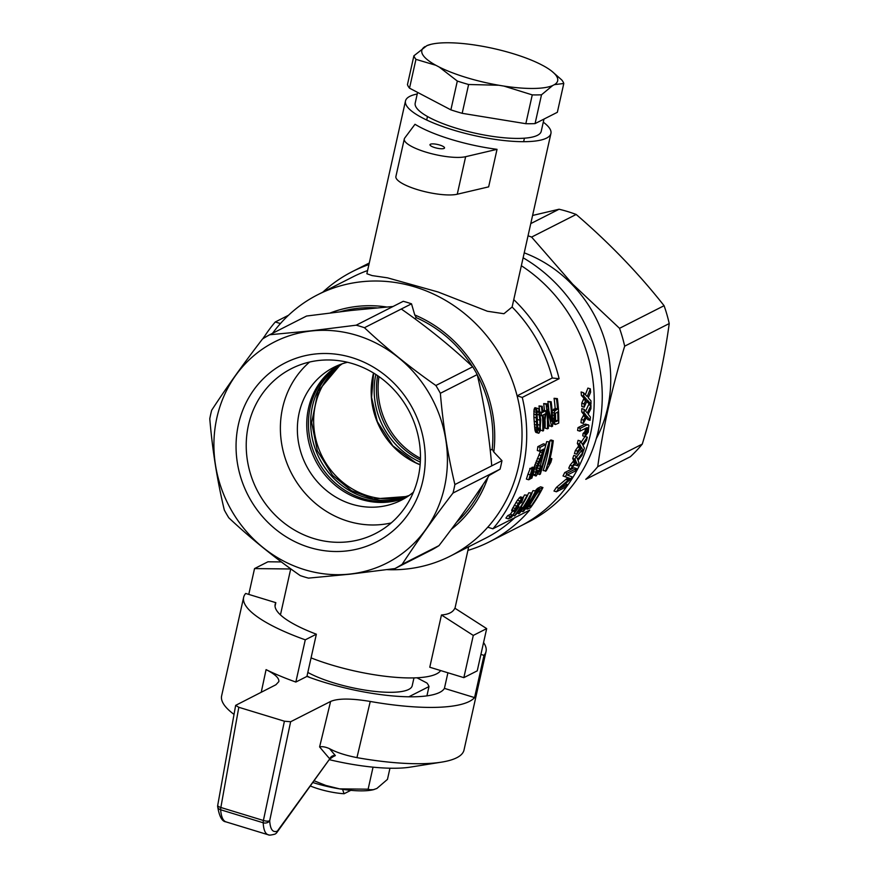 <?xml version="1.0" encoding="UTF-8"?>
<svg xmlns="http://www.w3.org/2000/svg" width="879" height="879" viewBox="0 0 879 879"><rect width="100%" height="100%" fill="white"/><g stroke="black" fill="none" stroke-linecap="round" stroke-linejoin="round"><path stroke-width="1.32" d="M329.647 759.753A89.416 22.491 12.6 0 0 410.35 767.114L441.555 762.137A124.181 31.237 12.6 0 0 464.013 750.029L486.032 651.504A124.181 31.237 12.6 0 0 483.571 642.549M276.314 833.094A4.966 3.626 -144 0 0 276.83 832.556L329.757 758.863A6364.323 1772.075 -72.1 0 1 319.604 746.919C322.132 746.304 325.439 746.886 329.526 748.666C336.217 752.347 345.359 755.336 356.951 757.621L370.246 701.453C351.193 698.289 337.976 698.289 330.614 701.453L290.63 721.747L284.4 721.209L263.403 820.481A4.966 1.406 107 0 0 263.195 822.777A4.966 3.824 -2.6 0 0 269.699 820.689C270.227 829.413 272.776 832.885 277.357 831.105A4.966 4.626 65.9 0 1 274.666 834.248M305.277 639.824L316.363 634.198A91.899 23.118 -167.4 0 1 275.16 604.367A91.899 23.118 -167.4 0 1 275.83 602.664L245.68 593.457A124.181 31.237 12.6 0 0 243.648 597.324A124.181 31.237 12.6 0 0 305.277 639.824L295.838 682.049L306.925 676.423A91.899 23.118 12.6 0 0 439.709 692.388A91.899 23.118 12.6 0 0 444.422 688.378L474.572 697.596A124.181 31.237 -167.4 0 1 370.246 701.453M261.25 692.202L266.073 669.633C275.072 674.171 279.324 678.17 278.83 681.621L275.918 684.752L235.649 705.365L238.813 707.287L284.4 721.209M268.93 834.907L268.128 834.753C265.205 833.753 263.568 829.754 263.195 822.777L220.64 809.768C221.233 816.822 223.024 820.865 226.013 821.887L268.128 834.753M329.526 748.666L335.36 755.577L331.954 757.302M268.249 834.742C268.776 835.38 270.985 835.182 274.874 834.149A4.966 4.966 0 0 0 276.83 832.556A4.966 3.626 -144 0 0 277.357 831.105L329.757 758.863A4.966 4.703 139 0 1 335.36 755.577M243.648 597.324L221.629 695.849A124.181 31.237 12.6 0 0 234.034 714.407M356.951 757.632A124.181 31.237 12.6 0 0 441.555 762.137M266.073 669.622A124.181 31.237 12.6 0 0 295.838 682.049M217.739 805.647A4.966 3.791 -4.5 0 0 217.651 806.614A4.966 3.791 -4.5 0 0 217.651 806.647A4.966 3.791 -4.5 0 0 220.64 809.768A4.966 1.406 107 0 1 220.849 807.482A4.966 1.626 -169.8 0 1 217.717 805.351L235.649 705.365M480.912 654.415L484.01 655.36A124.181 31.237 12.6 0 0 486.032 651.504M275.039 606.18L275.83 602.664M444.422 688.378L447.905 672.776M306.925 676.423L316.363 634.198M474.572 697.596L484.01 655.36M373.048 767.158L368.125 789.188L370.103 789.716L373.322 789.694L376.86 788.474L387.463 779.376L389.957 768.213M374.058 789.54L373.344 789.716A49.674 12.493 -167.4 0 1 339.569 788.87A49.674 12.493 -167.4 0 1 313.078 782.596M314.33 780.86L325.856 785.463L339.569 788.87L368.125 789.188M523.137 257.789A151.507 140.255 63.1 0 1 602.225 393.342A151.507 140.255 63.1 0 1 528.202 522.137L520.159 526.213A151.507 140.255 -116.9 0 0 594.215 401.132A151.507 140.255 -116.9 0 0 521.368 265.733A151.507 140.255 63.1 0 1 594.215 401.132A151.507 140.255 63.1 0 1 520.159 526.213L489.504 541.772A151.507 140.255 -116.9 0 0 529.74 510.084L492.899 528.795A151.507 140.255 -116.9 0 0 522.258 397.418L517.105 395.847A146.54 135.652 63.1 0 1 487.746 527.213L492.899 528.795M378.992 376.608A74.506 68.98 -116.9 0 0 420.459 458.289M552.111 71.474L561.736 79.934A76.989 19.371 -167.4 0 1 563.791 83.483L557.352 112.292L535.069 123.598A76.989 19.371 -167.4 0 1 525.829 123.697L462.178 113.314A76.989 19.371 -167.4 0 1 450.883 109.864L409.515 88.164A76.989 19.371 -167.4 0 1 407.46 84.615L413.899 55.806L426.853 45.664A69.595 17.503 -167.4 0 1 430.82 44.368A69.595 17.503 -167.4 0 1 475.572 45.137L480.736 45.983A69.595 17.503 -167.4 0 1 540.277 64.167L543.64 65.925A69.595 17.503 -167.4 0 1 552.111 71.474A69.595 17.503 -167.4 0 1 554.451 84.637L552.649 85.56A69.595 17.503 -167.4 0 1 503.931 86.087L498.756 85.241A69.595 17.503 -167.4 0 1 439.225 67.057L435.863 65.288A69.595 17.503 -167.4 0 1 425.04 46.576M409.515 88.164L415.954 59.354A76.989 19.371 -167.4 0 1 413.899 55.806M563.791 83.483L554.451 84.637M450.883 109.864L457.322 81.055L439.225 67.057M462.178 113.314L468.617 84.505A76.989 19.371 -167.4 0 1 457.322 81.055M552.649 85.56L541.508 94.789A76.989 19.371 -167.4 0 1 532.267 94.888L503.931 86.087M498.756 85.241L468.617 84.505M435.863 65.288L415.954 59.354M525.829 123.697L532.267 94.888M535.069 123.598L541.508 94.789M426.853 45.664L430.82 44.368M440.654 670.556A84.45 21.239 -167.4 0 1 330.603 664.667A84.45 21.239 -167.4 0 1 311.067 657.877M489.504 541.772A151.507 140.255 -116.9 0 1 467.914 550.408L468.65 546.793M441.456 614.981C448.609 614.443 453.081 612.18 454.85 608.18L486.68 628.617L477.242 670.842L463.848 677.643L429.776 667.238L441.456 614.981L473.287 635.418L463.848 677.643M417.228 94.009A74.506 18.745 12.6 0 0 405.494 100.964A74.506 18.745 12.6 0 0 474.122 135.509A74.506 18.745 12.6 0 0 550.924 133.476A74.506 18.745 12.6 0 0 543.277 122.181M405.494 100.964L366.873 273.743L372.114 275.588L387.529 277.841L438.16 292.015L487.384 311.243L503.931 313.726L512.116 307.002L550.924 133.476M457.256 194.226A33.776 8.493 12.6 0 1 419.228 190.161A33.776 8.493 12.6 0 1 395.902 176.492L404.296 138.959A33.776 8.493 12.6 0 1 404.703 138.08L414.998 124.28A74.506 18.745 12.6 0 0 497.031 149.331L465.639 156.693L457.256 194.226L488.647 186.864L497.031 149.331M356.193 325.186L403.252 301.299A132.63 122.785 63.1 0 1 411.515 303.826L414.756 314.946A125.181 115.885 63.1 0 1 493.811 452.026L501.964 460.662A132.63 122.785 63.1 0 1 500.063 469.166L452.993 493.053C433.94 517.808 416.987 541.563 402.132 564.34A132.63 122.785 63.1 0 1 394.946 568.57L350.073 574.174L308.474 578.118A132.63 122.785 63.1 0 1 300.222 575.591C274.347 557.528 250.548 538.267 228.804 517.808A132.63 122.785 63.1 0 1 224.31 510.018C217.311 480.846 212.465 450.422 209.773 418.756A132.63 122.785 63.1 0 1 211.674 410.251C226.375 387.716 243.329 363.95 262.535 338.964A132.63 122.785 63.1 0 1 269.721 334.745L311.309 330.801L356.193 325.186A132.63 122.785 63.1 0 1 364.444 327.713C385.969 347.985 409.768 367.246 435.863 385.496A132.63 122.785 63.1 0 1 440.357 393.287C443.005 424.667 447.85 455.091 454.893 484.549A132.63 122.785 63.1 0 1 452.993 493.053M501.964 460.662L454.893 484.549M513.786 299.64A151.507 140.255 -116.9 0 1 559.11 378.717A1624.007 408.471 -167.4 0 1 552.276 377.992A146.54 135.652 -116.9 0 0 512.116 307.002M491.746 465.848C489.098 434.468 484.252 404.043 477.209 374.586A132.63 122.785 -116.9 0 0 472.715 366.796C451.202 346.524 427.392 327.263 401.296 309.012L364.444 327.713M405.823 497.668A74.506 68.98 63.1 0 1 315.374 460.255A74.506 68.98 63.1 0 1 338.569 365.17M413.438 492.163A74.506 68.98 63.1 0 1 401.231 500.239A74.506 68.98 63.1 0 1 306.002 465.024A74.506 68.98 63.1 0 1 333.778 367.356A74.506 68.98 63.1 0 1 347.502 362.269M309.595 362.038A92.548 85.681 -116.9 0 0 288.927 468.002A92.548 85.681 -116.9 0 0 381.947 524.488A92.548 85.681 -116.9 0 0 391.254 522.906M347.776 541.827A92.548 85.681 -116.9 0 0 375.223 533.663A92.548 85.681 -116.9 0 0 409.735 412.361A92.548 85.681 -116.9 0 0 291.454 368.62A92.548 85.681 -116.9 0 0 251.031 475.616A92.548 85.681 -116.9 0 0 347.776 541.827M346.337 550.979A100.492 93.031 -116.9 0 0 403.615 394.341A100.492 93.031 -116.9 0 0 242.022 412.185A100.492 93.031 -116.9 0 0 346.337 550.979M311.309 330.976A124.027 114.819 63.1 0 1 440.06 502.261A124.027 114.819 63.1 0 1 240.615 524.28A124.027 114.819 63.1 0 1 311.309 330.976M393.034 306.485L351.446 310.43L306.573 316.033L269.721 334.745M394.946 568.57L431.798 549.858A132.63 122.785 -116.9 0 0 438.973 545.639C458.025 520.884 474.979 497.118 489.845 474.352M438.973 545.639L402.132 564.34M477.209 374.586L440.357 393.287M472.715 366.796L435.863 385.496M483.186 484.395A123.192 114.039 63.1 0 1 456.575 522.236M490.229 450.246L492.229 449.235L493.811 452.026M414.646 318.594L416.371 317.715A123.192 114.039 63.1 0 1 472.32 366.422M477.297 374.959A123.192 114.039 63.1 0 1 492.229 449.235M340.305 311.704A123.192 114.039 63.1 0 1 376.619 307.881M552.276 377.992L517.105 395.847A146.54 135.652 -116.9 0 0 419.569 288.444A146.54 135.652 -116.9 0 0 317.758 294.718A146.54 135.652 -116.9 0 0 280.434 323.549A146.54 135.652 -116.9 0 0 272.567 333.295M500.063 469.166L488.482 475.858M488.087 477.011A125.181 115.885 63.1 0 1 451.356 529.29M330.383 312.902A125.181 115.885 63.1 0 1 386.65 307.002M387.046 569.636A146.54 135.652 -116.9 0 0 450.411 556.044A146.54 135.652 -116.9 0 0 487.746 527.213M411.515 303.826L401.296 309.012M414.756 314.946L416.371 317.715M486.68 628.617L473.287 635.418M290.707 568.977L254.536 568.592L267.93 561.791L281.368 561.934M254.536 568.592L248.768 594.402M404.296 138.959A33.776 8.493 12.6 0 0 427.623 152.627A33.776 8.493 12.6 0 0 465.639 156.693M444.093 148.419A7.45 1.879 12.6 0 0 444.532 147.958A7.45 1.879 12.6 0 0 437.665 144.497A7.45 1.879 12.6 0 0 429.985 144.705A7.45 1.879 12.6 0 0 435.786 147.892A7.45 1.879 12.6 0 0 444.093 148.419M367.587 270.556A146.54 135.652 -116.9 0 0 352.929 276.863L317.758 294.718M368.927 264.568A151.507 140.255 -116.9 0 0 352.358 271.589A151.507 140.255 -116.9 0 0 322.846 292.136M288.499 315.264L275.281 321.978A151.507 140.255 -116.9 0 0 263.096 338.613M280.434 323.549L275.281 321.978M263.865 337.096A153.99 142.552 -116.9 0 0 262.898 338.745M450.411 556.044L485.582 538.201A146.54 135.652 -116.9 0 0 514.852 517.643M559.11 378.717L522.258 397.418M535.3 475.814L536.498 467.276L543.837 449.048L539.596 451.202A153.99 142.552 -116.9 0 0 540.113 447.367L545.738 444.51A153.99 142.552 -116.9 0 1 545.573 445.851L544.09 451.553L536.915 468.968L536.597 473.034L538.75 470.858L540.431 466.233L541.354 466.244L540.145 469.836L536.069 476.022L532.927 474.814M533.905 467.65L540.728 450.63M539.596 451.202L537.311 450.498A151.507 140.255 -116.9 0 0 537.816 446.664L543.453 443.807L545.738 444.51M536.871 469.21L538.157 465.54L541.354 466.244M545.452 471.265A153.99 142.552 -116.9 0 0 552.221 441.214L553.298 440.676A153.99 142.552 -116.9 0 1 548.562 464.167L551.847 458.673A153.99 142.552 -116.9 0 1 550.913 462.178L546.145 470.913L543.156 470.562A151.507 140.255 -116.9 0 0 549.727 442.148M537.926 474.067L540.343 474.155L549.771 441.917A151.507 140.255 -116.9 0 0 549.935 440.511L551.001 439.972L553.298 440.676M586.359 417.723L587.776 419.624L590.062 420.316L587.084 416.36L583.282 423.381L580.986 422.678A151.507 140.255 -116.9 0 0 581.294 419.404L583.887 414.646L581.733 411.954A151.507 140.255 -116.9 0 0 581.81 408.614L584.139 409.317L587.282 413.053L590.974 405.439L588.633 404.725L585.612 411.053M527.532 495.229A151.507 140.255 -116.9 0 0 528.795 492.8L532.07 493.053L528.795 492.8M531.806 492.976A151.507 140.255 -116.9 0 0 533.015 490.658L536.212 490.954L533.015 490.658M510.259 514.347L512.732 515.094L516.544 509.721L514.094 511.468L515.215 508.501L521.489 498.613L523.324 497.591L521.643 502.381L520.698 503.041L522.027 499.58L519.961 501.469L515.83 508.622L516.061 509.37L519.006 506.754L511.523 517.27L508.392 518.852L505.908 518.094A151.507 140.255 -116.9 0 0 507.688 515.654L510.259 514.347L512.688 511.04M514.094 511.468L511.666 510.732L511.919 509.677L517.401 500.195L520.368 496.888L523.324 497.591M587.282 437.149A153.99 142.552 -116.9 0 1 586.546 440.291L582.953 445.499L584.403 448.059A153.99 142.552 -116.9 0 1 583.425 451.136L581.59 447.521L576.734 454.212L574.437 453.52A151.507 140.255 -116.9 0 0 575.404 450.444L578.712 445.906L577.338 443.455A151.507 140.255 -116.9 0 0 578.085 440.313L580.371 441.005L582.447 444.411L587.282 437.149L585.106 436.489M581.151 442.269L584.964 436.522M583.425 451.136L581.14 450.433L580.47 449.081M551.66 426.711L547.584 409.328A153.99 142.552 -116.9 0 1 548.32 428.403L547.474 428.831A153.99 142.552 -116.9 0 0 546.101 404.329L547.035 403.857L551.715 421.316A153.99 142.552 -116.9 0 0 550.331 402.186L551.166 401.758A153.99 142.552 -116.9 0 1 552.539 426.26L549.331 426.007L548.298 420.711M547.474 428.831L545.145 428.128A151.507 140.255 -116.9 0 0 545.112 420.821M544.464 410.361A151.507 140.255 -116.9 0 0 543.661 403.582L547.035 403.857M548.804 409.57A151.507 140.255 -116.9 0 0 547.881 401.439L551.166 401.758M517.973 506.447A151.507 140.255 -116.9 0 0 520.17 502.876M523.181 497.547A151.507 140.255 -116.9 0 0 524.532 494.965L527.686 495.273L524.532 494.965M531.465 468.562L532.377 467.188L534.663 467.881L533.399 473.265A153.99 142.552 -116.9 0 1 531.839 478.176L530.026 478.539M556.429 491.779A153.99 142.552 -116.9 0 0 558.813 488.164L570.229 478.506L563.021 475.968A151.507 140.255 -116.9 0 0 564.725 472.561L574.119 467.793L576.459 468.507A153.99 142.552 -116.9 0 1 575.196 471.078L567.318 475.067L572.108 476.868A153.99 142.552 -116.9 0 1 570.801 479.132L559.451 488.625L567.449 484.56A153.99 142.552 -116.9 0 1 565.812 487.01L556.429 491.779L553.979 491.031A151.507 140.255 -116.9 0 0 556.385 487.416L567.746 477.846M528.675 479.78L529.806 479.209A153.99 142.552 -116.9 0 0 531.356 474.297L532.619 468.914L530.345 468.221L527.949 474.177A151.507 140.255 -116.9 0 1 526.389 479.077L528.675 479.78A153.99 142.552 -116.9 0 0 530.235 474.869L527.949 474.177M590.314 388.815A153.99 142.552 -116.9 0 1 590.589 392.276L588.271 397.857L590.963 400.802A153.99 142.552 -116.9 0 1 590.985 404.175L587.403 400.033L584.161 407.219L581.821 406.505A151.507 140.255 -116.9 0 0 581.777 403.131L583.986 398.253L581.415 395.44A151.507 140.255 -116.9 0 0 581.129 391.979L583.524 392.715L587.249 396.627L590.314 388.815L587.908 388.089L585.381 394.638M590.985 404.175L588.644 403.461L586.82 401.351M585.029 436.544L585.359 434.116L587.018 432.556L587.776 430.106A153.99 142.552 -116.9 0 0 587.93 429.172L587.051 427.655L579.887 431.16A153.99 142.552 -116.9 0 0 580.283 428.337L586.7 425.084L588.425 424.832L588.875 425.48L588.26 432.16L585.029 436.544L582.744 435.841L583.074 433.424L584.744 431.853L585.491 429.413A151.507 140.255 -116.9 0 0 585.656 428.48L585.634 428.249M579.887 431.16L577.602 430.468A151.507 140.255 -116.9 0 0 577.997 427.633L584.414 424.381L588.425 424.832M555.396 424.524L554.144 421.744L554.209 412.976L554.836 410.922L557.539 409.076L555.143 408.35A151.507 140.255 -116.9 0 0 554.078 398.297L557.363 398.616A153.99 142.552 -116.9 0 1 558.725 423.118L555.396 424.524L552.572 423.403M552.144 411.218L555.143 408.35M536.025 432.457L534.959 430.172L533.894 417.217L534.003 409.658L534.981 407.658L538.344 408.603L539.223 410.141L540.706 419.821L540.069 431.117L538.838 433.226L536.025 432.457M535.399 490.702L537.717 488.274L540.574 486.823L542.925 487.537L540.069 488.988L537.717 488.274M540.255 465.903L546.683 441.621L549.771 441.917L546.683 441.621M583.052 452.278A153.99 142.552 -116.9 0 1 581.986 455.322L577.986 460.398L579.019 462.837A153.99 142.552 -116.9 0 1 577.712 465.804L576.459 462.376L571.053 468.903L568.735 468.188A151.507 140.255 -116.9 0 0 570.042 465.222L573.712 460.794L572.723 458.464A151.507 140.255 -116.9 0 0 573.8 455.421L576.097 456.124L577.635 459.365L583.052 452.278L580.755 451.575L576.569 457.08M577.712 465.804L575.382 465.101L575.042 464.101M542.815 431.051A153.99 142.552 -116.9 0 0 542.354 415.349L541.475 415.8A153.99 142.552 -116.9 0 0 541.233 413.031L542.112 412.592A153.99 142.552 -116.9 0 0 541.442 406.691L542.244 406.285A153.99 142.552 -116.9 0 1 542.925 412.174L545.738 410.746A153.99 142.552 -116.9 0 1 545.98 413.515L543.464 430.732L540.486 430.347A151.507 140.255 -116.9 0 0 540.508 428.886M542.112 412.592L539.662 411.877M539.706 411.855A151.507 140.255 -116.9 0 0 539.003 405.944L542.244 406.285M545.738 410.746L542.728 410.317M537.574 425.821L537.036 414.306M555.583 420.008A151.507 140.255 -116.9 0 0 555.44 413.284L557.715 411.976A153.99 142.552 -116.9 0 1 557.923 420.722L554.968 420.316M555.001 424.271L552.671 423.568M554.66 423.711L552.572 423.085M554.385 422.81L552.572 422.261M554.144 421.744L552.572 421.261M554.012 420.151L552.539 419.701M553.902 418.536L552.506 418.107M553.968 415.437L552.375 414.954M554.209 412.976L552.232 412.361M554.836 410.922L552.452 410.196M555.924 409.9L553.539 409.164M557.539 409.076A153.99 142.552 -116.9 0 0 556.517 399.044L554.078 398.297M557.363 398.616L556.517 399.044M555.55 421.623L556.308 421.535L555.55 421.623M555.429 413.295L554.737 417.954L555.231 421.184M557.923 420.722L556.308 421.535M538.355 433.171L535.597 432.083M537.926 432.798L537.574 431.941L535.245 431.226M537.574 431.941L537.3 430.886L534.959 430.172M537.3 430.886L537.091 429.337L534.751 428.622M537.091 429.337L536.871 427.644L534.52 426.919M536.871 427.644L536.673 425.139L534.311 424.414M536.673 425.139L536.487 421.964L534.113 421.239M536.487 421.964L536.289 417.954L533.894 417.217M536.289 417.954L536.168 414.8L533.762 414.053M536.168 414.8L536.245 412.306L533.817 411.57M536.245 412.306L536.443 410.394L534.003 409.658M536.443 410.394L536.816 409.043L534.377 408.296M536.816 409.043L537.421 408.405L534.981 407.658M537.421 408.405L538.344 408.603M538.871 412.284L537.739 410.9L537.025 413.218L537.618 426.502L538.871 430.842L539.75 428.589L539.904 420.239L538.871 412.284L537.278 411.801M538.311 411.097L537.728 410.911M539.387 430.128L538.091 429.732M539.75 428.589L537.794 427.996M540.025 425.271L537.673 424.557M539.904 420.239L537.53 419.514M539.442 415.075L537.036 414.339M542.925 487.537A153.99 142.552 -116.9 0 1 530.433 507.82L527.334 509.161L528.07 506.908L527.015 506.59M527.389 508.282L526.114 507.897M528.07 506.908L530.301 503.074L529.477 502.832M529.026 505.216L528.114 504.942M530.301 503.074L531.795 500.612L531.004 500.371M531.795 500.612L533.245 498.294L532.377 498.03M533.245 498.294L534.465 496.327L533.509 496.031M534.465 496.327L535.597 494.558L534.498 494.229M535.597 494.558L536.542 493.152L535.278 492.767M536.542 493.152L537.432 491.855L535.981 491.405M537.432 491.855L538.124 490.932L535.761 490.218M538.124 490.932L538.816 490.108L536.465 489.383M538.816 490.108L539.453 489.493L537.102 488.779M539.453 489.493L540.069 488.988M527.334 509.161L525.598 508.633M527.301 508.798L525.807 508.337M529.916 506.612L531.279 505.919A153.99 142.552 -116.9 0 0 540.805 490.427L538.3 491.888L536.234 494.514L529.861 504.876L529.136 506.689L529.916 506.612L529.213 506.392M531.279 505.919L529.608 505.403M539.541 474.561L548.968 442.324M571.053 468.903A153.99 142.552 -116.9 0 0 572.35 465.925L576.02 461.497L573.712 460.794M575.58 462.123L573.273 461.42M576.02 461.497L575.02 459.168L572.723 458.464M575.712 460.86L573.405 460.146M575.02 459.168A153.99 142.552 -116.9 0 0 576.097 456.124M572.35 465.925L570.042 465.222M574.965 462.728L572.658 462.024M541.233 413.031L539.827 412.614M541.475 415.8L540.31 415.448M541.442 406.691L539.003 405.944M543.64 425.711A153.99 142.552 -116.9 0 0 543.167 414.943L545.211 413.91L543.64 425.711M585.359 434.116L583.074 433.424M586.315 433.512L584.03 432.809M587.018 432.556L584.744 431.853M587.48 431.468L585.205 430.776M587.776 430.106L585.491 429.413M587.93 429.172L585.656 428.48M587.886 428.458L586.216 427.952M587.765 427.908L586.985 427.677M580.283 428.337L577.997 427.633M586.7 425.084L584.414 424.381M587.721 424.821L585.425 424.117M584.161 407.219A153.99 142.552 -116.9 0 0 584.128 403.846L586.348 398.978L583.227 397.473M586.348 398.978L583.986 398.253M585.601 398.198L583.799 396.165A153.99 142.552 -116.9 0 0 583.524 392.715M583.799 396.165L581.415 395.44M584.128 403.846L581.777 403.131M585.689 400.33L583.326 399.604M586.139 399.67L583.777 398.945M530.235 474.869L532.037 469.221L529.751 468.518M532.619 468.914L532.037 469.221M567.449 484.56L565.186 483.879M558.813 488.164L556.385 487.416M568.274 480.165L565.878 479.44M569.438 479.154L567.043 478.429M569.79 478.473L566.944 477.473M569.317 478.198L563.021 475.968M565.373 476.693A153.99 142.552 -116.9 0 0 567.065 473.276L564.725 472.561M576.459 468.507L567.065 473.276M530.707 478.747A153.99 142.552 -116.9 0 0 532.267 473.836L534.069 468.177L531.795 467.485M532.267 473.836L531.531 473.605M534.663 467.881L534.069 468.177M527.686 495.273A153.99 142.552 -116.9 0 1 518.346 511.128L521.895 507.337A153.99 142.552 -116.9 0 1 520.335 509.71L514.918 515.687L512.875 515.49M514.402 515.962A153.99 142.552 -116.9 0 0 526.884 495.679M521.214 508.029L520.533 507.82M521.895 507.337L521.005 507.073M546.101 404.329L543.661 403.582M550.331 402.186L547.881 401.439M576.734 454.212A153.99 142.552 -116.9 0 0 577.69 451.136L575.404 450.444M577.69 451.136L580.623 447.235L578.338 446.543M580.041 447.861L577.756 447.169M580.623 447.235L580.997 446.609L578.712 445.906M580.997 446.609L578.294 445.224M580.579 445.928L579.624 444.148L577.338 443.455M579.624 444.148A153.99 142.552 -116.9 0 0 580.371 441.005M508.392 518.852A153.99 142.552 -116.9 0 0 510.161 516.402L507.688 515.654M514.336 510.413L511.919 509.677M515.215 508.501L512.809 507.765M516.555 506.051L514.171 505.326M518.225 503.293L515.852 502.568M519.764 500.92L517.401 500.195M521.489 498.613L519.137 497.899M522.708 497.602L520.368 496.888M520.698 503.041L519.225 502.59M521.566 501.316L520.39 500.953M521.983 500.173L521.291 499.964M516.621 508.919L515.83 508.677M517.138 508.392L516.105 508.084M517.808 507.622L516.511 507.227M518.423 506.787L516.995 506.348M519.006 506.754L517.083 506.172M512.732 515.094L510.161 516.402M536.212 490.954A153.99 142.552 -116.9 0 1 523.719 511.226L522.84 511.677L529.608 497.602A153.99 142.552 -116.9 0 1 519.5 513.369L517.006 513.292M518.665 513.797A153.99 142.552 -116.9 0 0 531.147 493.526M532.07 493.053L526.027 507.227A153.99 142.552 -116.9 0 0 535.366 491.383M522.84 511.677L521.115 511.149M583.282 423.381A153.99 142.552 -116.9 0 0 583.601 420.107L586.194 415.349L583.249 413.899M586.194 415.349L583.887 414.646M585.557 414.602L584.052 412.669A153.99 142.552 -116.9 0 0 584.139 409.317M584.052 412.669L581.733 411.954M590.062 420.316A153.99 142.552 -116.9 0 0 590.391 417.053L588.128 414.24L590.886 408.779A153.99 142.552 -116.9 0 0 590.974 405.439M583.601 420.107L581.294 419.404M585.425 416.668L583.129 415.965M585.919 416.02L583.612 415.317M552.221 441.214L549.935 440.511M550.298 461.068L549.474 460.816M551.177 459.662L549.869 459.267M551.847 458.673L550.144 458.157M536.498 467.276L534.212 466.573M535.948 469.144L534.487 468.694M534.97 474.616L533.157 474.067M535.278 472.155L533.784 471.704M537.08 465.529L534.795 464.826M537.849 463.508L535.564 462.804M538.607 461.64L536.322 460.937M539.673 459.091L537.399 458.388M541.178 455.619L538.893 454.915M543.057 451.202L540.893 450.542M543.475 450.114L542.387 449.784M540.113 447.367L537.816 446.664M537.937 472.199L536.454 471.737M538.75 470.858L536.662 470.221M539.662 468.683L537.388 467.98M540.431 466.233L538.157 465.54M406.625 497.162A74.506 68.98 63.1 0 1 362.829 498.569A74.506 68.98 63.1 0 1 309.584 437.006A74.506 68.98 63.1 0 1 339.448 364.818M377.618 375.652A74.506 68.98 -116.9 0 0 420.415 459.959M543.969 119.083L541.233 131.312A64.574 16.24 -167.4 0 1 474.671 133.07A64.574 16.24 -167.4 0 1 415.196 103.129L417.591 92.405M307.815 672.424A59.607 14.998 12.6 0 0 333.943 682.939A59.607 14.998 12.6 0 0 412.207 685.741L413.965 677.896M416.954 677.786L426.93 683.016A76.989 19.371 -167.4 0 1 428.985 686.576L408.834 696.794M309.88 677.522L307.013 676.017M426.908 695.871L428.985 686.576M342.568 789.342L344.074 793.748A31.787 7.999 -167.4 0 1 310.551 786.079M350.809 790.331L344.074 793.748M669.227 323.56L624.672 346.172C611.916 388.089 602.939 428.26 597.731 466.705A144.057 133.355 63.1 0 1 585.777 479.341L630.331 456.728A144.057 133.355 -116.9 0 0 642.285 444.093C655.042 402.186 664.019 362.005 669.227 323.56A144.057 133.355 -116.9 0 0 664.084 305.705L619.53 328.317A144.057 133.355 63.1 0 1 624.672 346.172M524.247 252.855A128.565 119.017 63.1 0 1 572.185 284.62A128.565 119.017 63.1 0 1 596.27 438.654M528.059 235.792A144.057 133.355 63.1 0 1 531.608 237.077L572.668 284.17L619.53 328.317M664.084 305.705C638.593 273.347 609.29 242.934 576.163 214.465A144.057 133.355 -116.9 0 0 559.066 209.235L532.608 215.454M576.163 214.465L531.608 237.077M559.066 209.235L530.784 223.596M642.285 444.093L597.731 466.705M319.604 746.919L330.614 701.453M238.813 707.287L220.849 807.482L263.403 820.481A4.966 1.67 -168.1 0 0 269.699 820.689L290.63 721.747M542.409 452.751L540.135 452.048M420.129 464.793A74.506 68.98 63.1 0 1 373.542 373.026M409.076 495.514A74.506 68.98 63.1 0 1 322.296 456.75A74.506 68.98 63.1 0 1 342.228 363.807M407.68 496.47A74.506 68.98 63.1 0 1 319.297 458.267A74.506 68.98 63.1 0 1 340.623 364.378M375.838 374.465A74.506 68.98 -116.9 0 0 420.316 462.101M330.537 758.533L332.537 757.094L330.911 757.061M217.717 805.351A4.966 4.966 0 0 0 217.651 806.614M217.673 806.647C219.321 816.569 222.112 821.634 226.057 821.854M523.642 141.684L524.422 138.179M426.689 120.016L427.469 116.511M454.981 608.268L467.958 550.188M280.445 614.882L290.74 568.834M369.279 262.997L352.358 271.589M420.14 464.672L415.602 462.673L392.836 445.829L377.311 421.568L371.564 397.374L373.652 373.092M407.746 496.437L373.432 498.964L351.468 490.691L332.581 475.385L317.319 450.773L311.671 422.612L318.088 391.232L340.7 364.346"/></g></svg>
